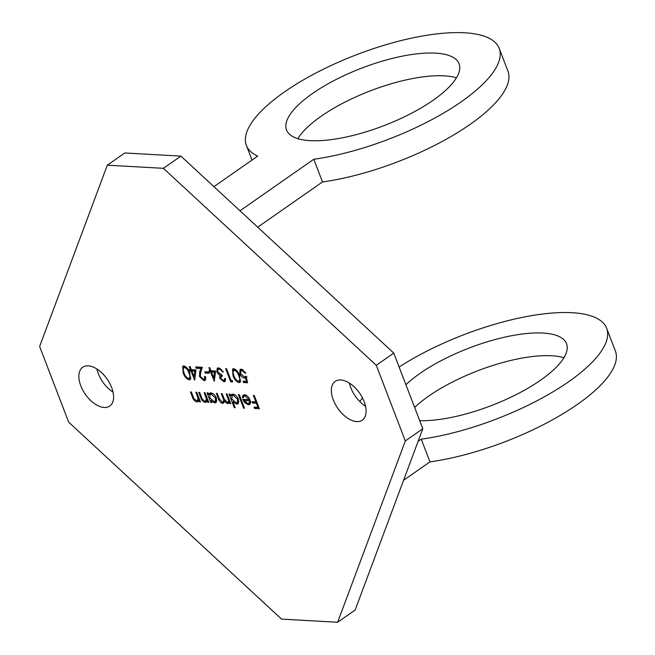 <?xml version="1.0" encoding="UTF-8"?>
<svg xmlns="http://www.w3.org/2000/svg" width="655" height="655" viewBox="0 0 655 655"><rect width="100%" height="100%" fill="white"/><g stroke="black" fill="none" stroke-linecap="round" stroke-linejoin="round"><path stroke-width="0.98" d="M435.477 53.137A92.412 30.842 -21 0 0 335.221 79.951A92.412 30.842 -21 0 0 286.53 130.009A92.412 30.842 -21 0 0 310.134 140.653A92.412 30.842 -21 0 0 410.39 113.831A92.412 30.842 -21 0 0 459.081 63.772A92.412 30.842 -21 0 0 435.477 53.137M456.453 77.806A92.412 30.842 -21 0 0 444.188 75.833A92.412 30.842 -21 0 0 360.479 94.852A92.412 30.842 -21 0 0 297.869 138.68M359.808 401.556A135.397 45.187 159 0 1 362.51 397.97M399.124 367.021A135.397 45.187 159 0 1 572.077 312.705A135.397 45.187 159 0 1 606.661 328.294A135.397 45.187 159 0 1 553.09 391.772A135.397 45.187 159 0 1 421.247 439.177L429.958 461.873L403.57 480.295M414.64 407.435A92.412 30.842 159 0 1 551.641 355.755A92.412 30.842 159 0 1 563.906 357.728M405.928 384.739A92.412 30.842 159 0 1 542.929 333.059A92.412 30.842 159 0 1 566.534 343.695A92.412 30.842 159 0 1 519.194 393.049A92.412 30.842 159 0 1 419.716 420.666M113.045 392.124A23.637 13.288 55.1 0 1 98.291 373.596A23.637 13.288 55.1 0 1 96.899 369.002M80.794 385.803A23.637 13.288 55.1 0 1 82.694 367.283A23.637 13.288 55.1 0 1 111.661 387.531A23.637 13.288 55.1 0 1 109.762 406.051A23.637 13.288 55.1 0 1 80.794 385.803M365.539 406.231A23.637 13.288 55.1 0 1 350.785 387.694A23.637 13.288 55.1 0 1 349.393 383.101M333.289 399.91A23.637 13.288 55.1 0 1 335.188 381.39A23.637 13.288 55.1 0 1 364.155 401.63A23.637 13.288 55.1 0 1 362.256 420.158A23.637 13.288 55.1 0 1 333.289 399.91M191.317 369.674L195.976 369.936L194.658 380.162L190.957 370.984L189.827 370.918L189.303 369.559L190.433 369.625L189.262 366.571L190.147 366.62L191.317 369.674M220.604 378.246L223.371 380.432L224.182 380.244L224.649 378.508L225.525 378.557L224.976 381.537L223.904 381.791L219.72 378.189L219.818 375.536L216.83 371.958L217.247 368.192L218.59 367.873L223.363 371.966L222.479 371.917L221.013 370.042L219.098 369.232L218 369.477L217.673 371.893L221.767 374.865L222.291 376.224L220.923 376.543L220.604 378.246M231.084 380.53L232.599 380.62L232.541 381.947L230.724 381.84L225.648 368.601L226.524 368.65L231.084 380.53M232.967 375.487L232.615 368.994L233.688 368.716C236.496 369.739 238.485 372.122 239.64 375.855L240.066 382.381L239.034 382.635C236.193 381.628 234.171 379.245 232.967 375.487L233.655 375.004M228.783 403.226L227.49 403.636L224.313 401.171L223.543 403.112L222.577 403.357C220.604 402.817 219.204 401.237 218.385 398.617L216.371 393.377L217.247 393.426L219.261 398.674L222.274 402.178C223.854 401.703 224.002 400.115 222.725 397.413L221.275 393.655L222.16 393.704L224.051 398.625L227.187 402.457C228.726 402.039 228.914 400.549 227.752 397.994L226.188 393.925L227.072 393.974L230.781 403.652L229.905 403.603L229.258 401.916L228.611 403.357M222.274 402.178L224.87 400.541M227.187 402.457L229.725 400.893M232.959 401.941L235.178 407.713L234.294 407.664L229.086 394.089L229.962 394.138L230.609 395.808L231.42 394.474L232.828 394.13C235.219 394.539 237.11 396.291 238.502 399.378L238.035 403.808L236.651 404.143L232.959 401.941L233.507 401.556M253.379 395.448L254.263 395.497L259.347 408.736L254.558 408.466L254.042 407.107L257.939 407.328L256.375 403.251L252.478 403.038L251.954 401.679L255.859 401.892L253.379 395.448M405.322 440.946L337.652 622.25L281.544 619.114L68.669 422.147L39.627 346.487L107.297 165.191L163.406 168.319L376.281 365.293L405.322 440.946L422.811 428.738L355.141 610.042L337.652 622.25M249.096 399.689L245.109 395.98L243.947 396.275L243.251 397.872L242.252 397.274L243.128 395.104L244.544 394.785C246.878 395.17 248.72 396.897 250.063 399.968L250.48 403.152L249.711 404.479L248.368 404.798L244.749 402.735L242.677 399.329L249.096 399.689L249.752 399.239M238.404 394.605L239.28 394.654L244.495 408.237L243.611 408.188L238.404 394.605M210.959 400.794L211.647 402.579L210.771 402.53L207.054 392.861L207.938 392.91L208.577 394.58L209.387 393.237L210.804 392.902C213.194 393.311 215.086 395.055 216.477 398.142L216.003 402.571L214.619 402.915L210.959 400.794L211.54 400.385M204.155 392.697L205.04 392.746L208.757 402.424L207.872 402.375L207.201 400.623L206.423 402.088L205.211 402.391C203.066 401.851 201.543 400.164 200.643 397.331L198.743 392.394L199.628 392.443L202.321 399.198L204.909 401.212L205.768 400.999L206.366 398.78L204.155 392.697M195.853 392.23L196.729 392.279L200.446 401.957L199.562 401.908L198.891 400.164L198.113 401.621L196.901 401.924C194.756 401.384 193.241 399.697 192.333 396.873L190.433 391.927L191.317 391.977L194.011 398.739L196.598 400.745L197.466 400.532L198.056 398.322L195.853 392.23M246.059 376.224L247.598 382.782L243.57 382.561L243.046 381.202L246.386 381.39L245.576 377.935L244.52 378.123C242.481 377.788 240.901 376.281 239.771 373.62L240.049 369.469L241.4 369.15L245.83 373.055L244.954 373.006L241.875 370.501L240.95 370.738L240.672 373.727L244.159 376.781L246.059 376.224M210.959 370.771L215.618 371.033L214.291 381.259L210.599 372.081L209.461 372.015L208.945 370.656L210.075 370.722L208.904 367.668L209.78 367.717L210.959 370.771M204.802 371.753L208.585 371.966L209.101 373.325L205.326 373.113L204.802 371.753M200.348 376.519L203.508 379.327L204.385 379.114L204.614 376.396L205.498 376.445L205.154 380.408L203.992 380.678L199.513 376.576L199.677 371.942L200.774 368.544L196.205 368.29L195.681 366.931L202.354 367.299L200.651 372.564L200.348 376.519M183.113 372.695L182.761 366.21L183.834 365.932C186.65 366.956 188.632 369.33 189.786 373.072L190.212 379.597L189.18 379.851C186.339 378.844 184.325 376.461 183.113 372.695L183.801 372.22M107.297 165.191L124.786 152.975L180.895 156.111L393.77 353.086L422.811 428.738M180.895 156.111L163.406 168.319M393.77 353.086L376.281 365.293M418.103 441.372L421.247 439.177M606.661 328.294L615.372 350.99A135.397 45.187 159 0 1 561.802 414.468A135.397 45.187 159 0 1 429.958 461.873M257.71 227.187L322.506 181.951L313.794 159.255L239.984 210.787M213.923 186.675L257.685 156.119A135.397 45.187 -21 0 1 246.403 145.418A135.397 45.187 -21 0 1 356.615 54.701A135.397 45.187 -21 0 1 499.208 48.372A135.397 45.187 -21 0 1 445.637 111.849A135.397 45.187 -21 0 1 313.794 159.255M322.506 181.951A135.397 45.187 -21 0 0 454.357 134.545A135.397 45.187 -21 0 0 507.92 71.067L499.208 48.372M258.913 407.615L256.015 407.451L254.558 408.466M258.619 406.853L257.939 407.328M257.055 402.776L256.375 403.251M256.825 402.178L253.935 402.014L252.478 403.038M256.539 401.417L255.859 401.892M246.174 395.235L245.109 395.98M245.789 395.063L243.947 396.275M243.856 396.34L242.252 397.274M243.709 396.25L243.987 394.801M250.284 403.775L248.368 404.798M249.825 403.783L248.622 403.513M245.322 402.334L244.749 402.735M244.913 399.943L244.634 399.444M249.997 399.804L245.469 399.55L244.012 400.573L247.868 403.611L249.367 402.809L249.457 400.876L244.012 400.573M250.546 401.982L248.9 403.365L250.562 402.178M250.202 400.352L249.457 400.876M244.29 407.713L243.611 408.188M234.973 407.189L234.294 407.664M231.698 396.095L231.387 395.268M232.296 394.146L230.609 395.808M238.625 403.112L236.651 404.143M238.109 403.128L236.938 402.858M233.982 394.392L232.157 395.595L231.813 398.952L236.177 402.956L237.257 402.686L237.618 399.313L233.254 395.317L232.157 395.595M237.257 402.686L238.969 401.441M234.351 394.547L233.254 395.317M238.281 398.846L237.618 399.313M230.585 403.128L229.905 403.603M229.938 401.441L229.258 401.916M229.103 402.612L227.49 403.636M228.947 402.612L227.883 402.301M224.96 400.721L224.313 401.171M224.116 402.342L222.577 403.357M224.035 402.342L222.97 402.031M211.45 402.055L210.771 402.53M209.674 394.859L209.354 394.04M210.263 392.918L208.577 394.58M216.592 401.883L214.619 402.915M216.076 401.9L214.889 401.63M211.958 393.164L210.132 394.367L209.78 397.724L214.152 401.728L215.225 401.458L215.585 398.084L211.229 394.089L210.132 394.367M215.225 401.458L216.936 400.213M212.326 393.319L211.229 394.089M216.256 397.618L215.585 398.084M208.552 401.9L207.872 402.375M207.881 400.148L207.201 400.623M206.988 401.368L205.211 402.391M206.669 401.368L205.605 401.089M205.768 400.999L207.635 399.517M207.144 398.232L206.366 398.78M200.242 401.433L199.562 401.908M199.57 399.689L198.891 400.164M198.678 400.901L196.901 401.924M198.359 400.909L197.302 400.631M197.466 400.532L199.333 399.051M198.842 397.773L198.056 398.322M247.336 381.668L245.027 381.537L243.57 382.561M247.148 380.858L246.386 381.39M246.337 377.403L245.576 377.935M247.033 376.92L244.52 378.123M245.977 377.108L244.667 376.756M240.475 373.129L239.771 373.62M240.778 370.886L240.958 369.158M245.584 372.564L244.954 373.006M243.021 369.698L241.875 370.501M242.751 369.551L240.95 370.738M240.631 381.619L239.034 382.635M240.491 381.619L239.075 381.169M233.327 370.37L233.516 368.716M235.071 369.158L233.45 370.263L234.179 370.075L232.943 372.228L233.851 375.536C234.744 378.443 236.291 380.358 238.477 381.276L240.786 379.957M238.477 381.276C240.066 380.588 240.156 378.762 238.764 375.814C237.904 372.892 236.381 370.984 234.179 370.075L235.292 369.297M232.59 380.85L230.724 381.84M225.533 380.776L223.904 381.791M225.361 380.776L223.969 380.358M220.457 377.681L219.72 378.189M221.177 377.174L221.275 374.513M220.964 374.734L219.818 375.536M219.065 373.825L218.32 374.341M217.534 371.467L216.83 371.958M217.935 369.526L218.123 367.881M223.101 371.483L222.479 371.917M221.709 369.551L221.013 370.042M220.285 368.405L219.098 369.232M219.99 368.249L218 369.477M214.717 377.992L214.463 377.337M212.253 371.59L212.056 371.066L210.599 372.081M212.056 371.066L210.918 371L209.461 372.015M210.918 371L210.656 370.312M210.754 370.247L210.075 370.722M215.585 371.262L212.932 371.115L211.475 372.13L213.686 377.878L214.406 372.294L211.475 372.13M215.552 371.491L214.406 372.294M214.832 377.075L213.686 377.878M208.675 372.204L206.784 372.097L205.326 373.113M204.385 379.114L205.899 378.058M205.727 379.663L203.992 380.678M205.449 379.663L204.065 379.27M200.209 376.093L199.513 376.576M200.749 372.253L202.231 367.52L200.774 368.544M202.231 367.52L197.663 367.267L196.205 368.29M195.075 376.895L194.822 376.24M192.619 370.493L192.414 369.969L190.957 370.984M192.414 369.969L191.285 369.903L189.827 370.918M191.285 369.903L191.023 369.215M191.113 369.15L190.433 369.625M195.943 370.165L193.299 370.018L191.841 371.033L194.044 376.781L194.764 371.197L191.841 371.033M195.919 370.394L194.764 371.197M195.198 375.978L194.044 376.781M190.785 378.836L189.18 379.851M190.638 378.836L189.221 378.385M183.482 367.586L183.662 365.932M185.218 366.374L183.605 367.48L184.325 367.291L183.097 369.445L183.998 372.752C184.898 375.659 186.438 377.575 188.632 378.492L190.941 377.174M188.632 378.492C190.212 377.796 190.31 375.978 188.91 373.031C188.059 370.108 186.528 368.2 184.325 367.291L185.447 366.513M219.065 398.142L218.385 398.617M223.404 396.938L222.725 397.413M228.431 397.519L227.752 397.994M201.322 396.856L200.643 397.331M206.178 395.718L205.498 396.193M193.012 396.398L192.333 396.873M197.875 395.252L197.196 395.726M239.435 375.34L238.764 375.814M201.134 370.918L199.677 371.942M189.59 372.556L188.91 373.031M252.028 160.066L246.403 145.418M224.182 380.244L225.639 379.229M220.923 376.543L222.381 375.52"/></g></svg>
